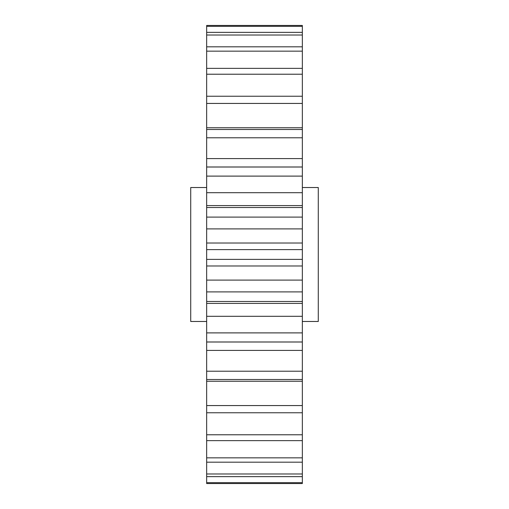 <?xml version="1.0" encoding="UTF-8"?>
<svg xmlns="http://www.w3.org/2000/svg" width="509" height="509" viewBox="0 0 509 509"><rect width="100%" height="100%" fill="white"/><g stroke="black" fill="none" stroke-linecap="round" stroke-linejoin="round"><path stroke-width="0.76" d="M206.66 187.522L190.716 187.522L190.716 321.478L206.66 321.478M302.34 187.522L318.284 187.522L318.284 321.478L302.34 321.478M302.34 482.653L302.34 25.45L206.66 25.45L206.66 482.653L302.34 482.653L302.34 483.55L206.66 483.55L206.66 482.653M302.34 473.981L206.66 473.981M302.34 259.374L206.66 259.374M302.34 476.647L206.66 476.647M302.34 462.185L206.66 462.185M206.66 457.839L302.34 457.839M302.34 440.648L206.66 440.648M206.66 434.775L302.34 434.775M302.34 412.767L206.66 412.767M302.34 381.241L206.66 381.241M206.66 405.565L302.34 405.565M302.34 379.498L206.66 379.498M302.34 350.408L206.66 350.408M206.66 371.214L302.34 371.214M302.34 341.978L206.66 341.978M302.34 316.305L206.66 316.305M206.66 332.892L302.34 332.892M302.34 301.474L206.66 301.474M302.34 280.096L206.66 280.096M206.66 291.899L302.34 291.899M206.66 265.984L302.34 265.984M302.34 243.016L206.66 243.016M206.66 249.626L302.34 249.626M206.66 228.904L302.34 228.904M302.34 217.101L206.66 217.101M206.66 207.526L302.34 207.526M206.66 192.695L302.34 192.695M302.34 176.108L206.66 176.108M206.66 167.022L302.34 167.022M206.66 158.592L302.34 158.592M302.34 137.786L206.66 137.786M206.66 129.502L302.34 129.502M206.66 127.759L302.34 127.759M302.34 103.435L206.66 103.435M206.66 96.233L302.34 96.233M302.34 74.225L206.66 74.225M206.66 68.352L302.34 68.352M302.34 51.161L206.66 51.161M206.66 46.815L302.34 46.815M302.34 35.019L206.66 35.019M206.66 32.353L302.34 32.353M302.34 26.347L206.66 26.347M302.34 342.01L206.66 342.01M302.34 303.415L206.66 303.415M302.34 205.585L206.66 205.585M302.34 166.99L206.66 166.99"/></g></svg>
